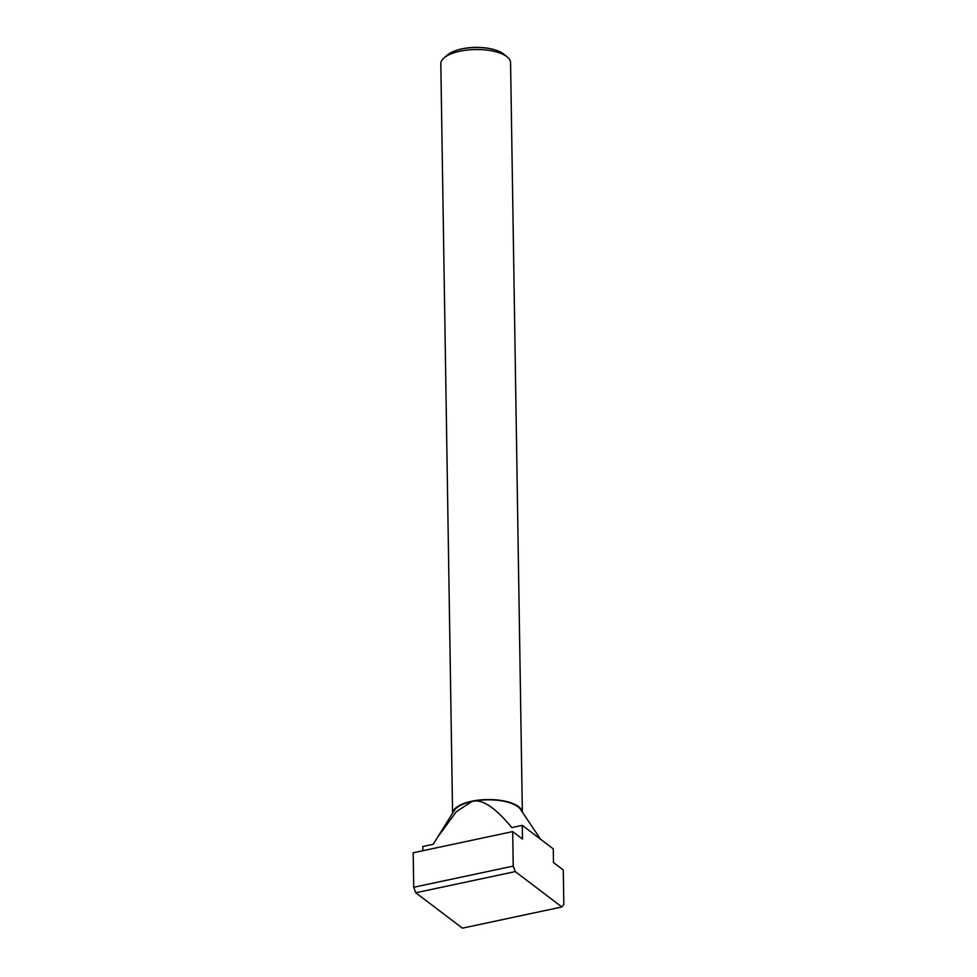 <?xml version="1.0" encoding="UTF-8"?>
<svg xmlns="http://www.w3.org/2000/svg" width="977" height="977" viewBox="0 0 977 977"><rect width="100%" height="100%" fill="white"/><g stroke="black" fill="none" stroke-linecap="round" stroke-linejoin="round"><path stroke-width="1.47" d="M452.583 813.194L440.81 63.774A34.891 13.69 -0.9 0 1 444.046 57.887A34.891 13.69 -0.9 0 1 459.874 51.244A34.891 13.69 -0.9 0 1 507.148 56.898A34.891 13.69 -0.9 0 1 510.568 62.687L522.341 812.095M507.148 56.898L503.607 54.04A31.02 12.164 179.1 0 0 496.401 50.352A31.02 12.164 179.1 0 0 461.571 49.009A31.02 12.164 179.1 0 0 454.586 51.012A31.02 12.164 179.1 0 0 447.503 54.92L444.046 57.887M452.62 813.12A34.891 13.69 -0.9 0 1 471.659 801.25A34.891 13.69 -0.9 0 1 522.304 812.034M454.879 50.902A30.165 11.834 -0.9 0 1 455.16 50.792A30.165 11.834 -0.9 0 1 461.962 48.85A30.165 11.834 -0.9 0 1 495.815 50.157A30.165 11.834 -0.9 0 1 496.108 50.254M437.195 837.777L456.332 811.692L471.976 801.494A34.195 13.409 -0.9 0 0 454.293 810.458L433.19 844.311L422.772 846.534L422.833 850.723M512.681 831.598L413.186 852.774L413.723 887.263L415.762 892.77L462.402 928.15L561.909 906.974L515.258 871.594L513.218 866.086L512.681 831.598L522.487 839.023L522.268 825.357L553.263 848.866L553.471 862.532L563.277 869.97L563.814 904.458L561.909 906.974M522.268 825.357L511.85 827.58C494.96 807.21 481.673 798.514 471.976 801.494A34.195 13.409 -0.9 0 1 520.558 809.42L540.501 839.182M415.762 892.77L515.258 871.594M413.723 887.263L513.218 866.086"/></g></svg>
